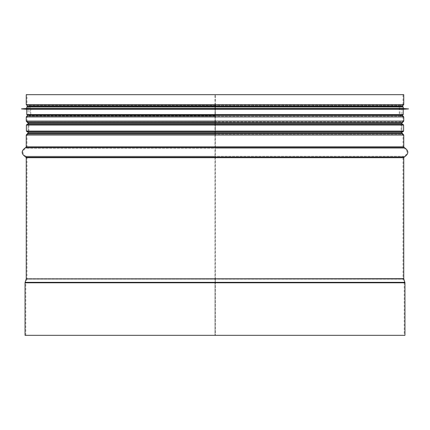 <?xml version="1.0" encoding="UTF-8"?>
<svg xmlns="http://www.w3.org/2000/svg" width="430" height="430" viewBox="0 0 430 430"><rect width="100%" height="100%" fill="white"/><g stroke="black" fill="none" stroke-linecap="round" stroke-linejoin="round"><path stroke-width="0.32" stroke-dasharray="2.15 1.61" d="M215.328 106.065L215.328 104.587L215.322 107.14L215.328 106.065L402.518 106.065M215.322 115.132L29.374 115.132L215 115.132L215 115.874L29.509 115.874L30.75 114.391L215 114.391L215 107.14L215 282.8L215 114.391L29.998 114.391L400.002 114.391L215.322 114.391L215.322 107.14L215.328 116.949L215.322 114.391L399.25 114.391L399.25 107.14L215.322 107.14L400.002 107.14L400.626 106.398L215.322 106.398M403.765 121.083L215.328 121.083L215.328 116.949L215.322 123.308L215.328 121.083L403.012 121.083L403.012 116.949L215.328 116.949L403.765 116.949M215.328 122.571L402.502 122.571L215.328 122.566M401.883 132.816L215.328 132.816L215.328 123.308L215.322 132.816L215.328 135.042L215.328 132.816L401.131 132.816L401.131 123.308L215.322 123.308L401.883 123.308M215.328 133.563L402.518 133.563L215.328 133.558M403.765 146.845L215.328 146.845L215.328 135.042L215.328 157.713L215.328 146.845L403.012 146.845L403.012 135.042L215.328 135.042L403.765 135.042M403.765 278.688L215.328 278.688L215.328 157.713L215.328 282.8L215.328 278.688L403.012 278.688L403.012 157.713L215.328 157.713L403.765 157.713M404.963 335.325L215.333 335.325L215.333 282.8L215.328 335.325L404.211 335.325L404.211 282.8L215.328 282.8L404.963 282.8M26.203 278.919L215 279.145L26.918 279.145L25.821 282.575L215 282.575L25.107 282.343M25.687 147.571L215 147.571L215 148.291L25.886 148.291C21.93 150.951 21.93 153.607 25.886 156.267L215 156.267L215 156.993L25.687 156.993M28.117 132.816L215 132.816L28.869 132.816L27.611 134.3L215 134.3L215 133.558L27.482 133.563L215 133.558L215 134.3L27.627 134.3L402.389 134.3L403.012 135.042L26.235 135.042M28.117 123.308L215 123.308L28.869 123.308L27.627 121.83L215 121.83L215 122.571L27.498 122.571L215 122.566L215 121.824L27.611 121.824L402.373 121.83L403.012 121.083L26.988 121.083L26.988 116.949L403.012 116.949L402.389 116.207L215.328 116.207M215.322 115.874L29.509 115.874L27.611 116.207L215 116.207L215 115.466L27.482 115.466M26.235 104.587L215 104.587L215 94.675L215 104.587L26.988 104.587L27.611 105.323L215 105.323L215 107.14L215 104.587L215 106.065L27.482 106.065M28.552 115.278L29.374 115.132L29.998 114.391L29.998 107.14L215 107.14L30.75 107.14L29.509 105.662L215 105.662L215 106.398L29.374 106.398L401.448 106.253M25.037 335.325L215 335.325L215 282.8L215 335.325L25.789 335.325L404.211 335.325M403.765 104.587L215.328 104.587L215.328 94.675L215.328 104.587L403.012 104.587L402.389 105.323L215.328 105.323M26.988 94.675L403.012 94.675L403.012 104.587L26.988 104.587L26.988 94.675L215 94.675L26.235 94.675M403.765 94.675L403.012 94.675M215 131.822L27.364 131.822L215 131.822M402.862 131.822L27.138 131.822M215 124.302L402.636 124.302L215 124.302M27.138 124.302L402.862 124.302M401.883 115.278L28.117 115.278L401.883 115.278L401.883 106.253L28.117 106.253L402.485 106.253M26.762 108.51L403.238 108.51M21.5 108.849L408.5 108.849M21.5 108.924L408.5 108.924M26.762 109.263L403.238 109.263M27.515 115.278L402.485 115.278M26.235 116.949L215 116.949L26.988 116.949L27.611 116.207L402.389 116.207L400.491 115.874L399.25 114.391L30.75 114.391L30.75 107.14L399.25 107.14L400.491 105.662L29.509 105.662L27.611 105.323L402.389 105.323L400.491 105.662L215.322 105.662M26.235 121.083L215 121.083L26.988 121.083L27.627 121.83L402.373 121.83L401.131 123.308L28.869 123.308L28.869 132.816L401.131 132.816L402.389 134.3L27.611 134.3L26.988 135.042L26.988 146.845L403.012 146.845L404.114 148.291L215.328 148.291M26.235 146.845L215 146.845L26.988 146.845L25.886 148.291L404.114 148.291C408.07 150.951 408.07 153.607 404.114 156.267L215.328 156.267M25.886 156.267L404.114 156.267L403.012 157.713L26.988 157.713L25.886 156.267M26.235 157.713L215 157.713L26.988 157.713L26.988 278.688L403.012 278.688L403.082 279.145L215.328 279.145M26.235 278.688L215 278.688L26.988 278.688L26.918 279.145L403.082 279.145L404.178 282.575L215.328 282.575M25.789 335.325L25.821 282.575L404.211 282.8L25.037 282.8M404.893 282.343L215.333 282.343M403.797 278.919L215.328 278.919M404.313 156.993L215.328 156.993M404.313 147.571L215.328 147.571M402.518 115.466L215.328 115.466M28.552 106.253L29.374 106.398L29.998 107.14L400.002 107.14L400.002 114.391L400.626 115.132L401.448 115.278M215 131.075L401.883 131.075L215 131.075M215 125.055L401.883 125.055L215 125.055M26.386 131.075L403.614 131.075M403.614 125.055L26.386 125.055M26.762 107.005L403.238 107.005M26.762 114.525L403.238 114.525M401.883 131.822L401.883 124.302M28.117 131.822L28.117 124.302M402.636 124.302L401.883 125.055L401.883 131.075L402.636 131.822M27.364 124.302L28.117 125.055L28.117 131.075L27.364 131.822M28.117 106.253L28.117 115.278"/><path stroke-width="0.64" d="M25.037 335.325L404.963 335.325L404.963 282.8L25.037 282.8L25.037 335.325M403.765 104.587L26.235 104.587L26.235 94.675L403.765 94.675L403.765 104.587L402.518 106.065L28.552 106.253M215 131.822L402.862 131.822L403.614 131.075L26.386 131.075L27.138 131.822L215 131.822M403.614 125.055L402.862 124.302L27.138 124.302L26.386 125.055L403.614 125.055L403.614 131.075M403.238 107.005L26.762 107.005L26.762 108.51L403.238 108.51L403.238 107.005L402.485 106.253L27.515 106.253L401.883 106.253M408.5 108.849L21.5 108.924L408.5 108.924L403.238 108.51M408.5 108.924L403.238 109.263L26.762 109.263L21.5 108.924M403.238 109.263L403.238 114.525L402.485 115.278L27.515 115.278L26.762 114.525L403.238 114.525M404.893 282.343L403.797 278.919L26.203 278.919L25.107 282.343L404.893 282.343L404.963 282.8M26.203 278.919L403.765 278.688L403.765 157.713L404.313 156.993L25.687 156.993L26.235 157.713L403.765 157.713M25.687 156.993C21.011 153.849 21.011 150.71 25.687 147.571L404.313 147.571C408.989 150.71 408.989 153.849 404.313 156.993M26.235 146.845L403.765 146.845L403.765 135.042L26.235 135.042L26.235 146.845L25.687 147.571M26.235 135.042L28.117 132.816L401.883 132.816L402.518 133.563L27.482 133.563L402.518 133.563L403.765 135.042M28.117 124.302L28.117 123.308L401.883 123.308L402.518 122.566L27.498 122.571L402.518 122.566L403.765 121.083L403.765 116.949L26.235 116.949L26.235 121.083L403.765 121.083M28.552 115.278L402.518 115.466L403.765 116.949M25.107 282.343L25.037 282.8M26.235 278.688L26.235 157.713M404.313 147.571L403.765 146.845M401.883 132.816L401.883 131.822M401.883 124.302L401.883 123.308M28.117 132.816L28.117 131.822M28.117 123.308L26.235 121.083M27.482 115.466L26.235 116.949M401.448 115.278L402.518 115.466M401.448 106.253L402.518 106.065M26.235 104.587L27.482 106.065M26.386 125.055L26.386 131.075M26.762 107.005L27.515 106.253M26.762 108.51L21.5 108.849M26.762 109.263L26.762 114.525"/></g></svg>
